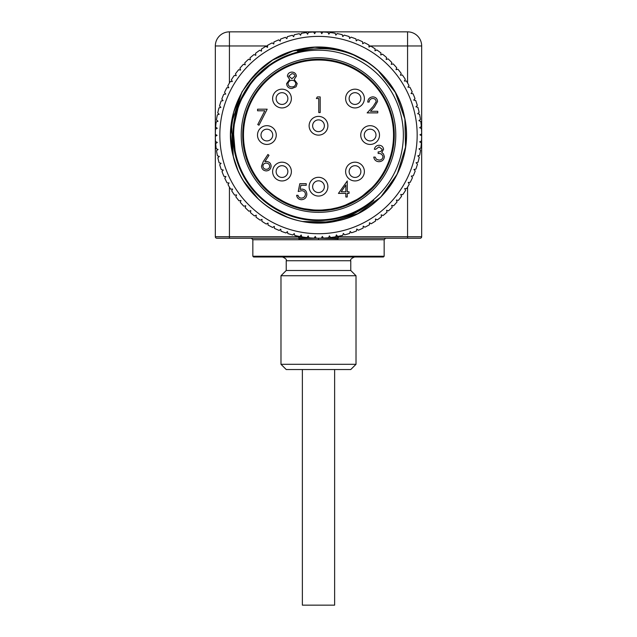 <?xml version="1.0" encoding="UTF-8"?>
<svg xmlns="http://www.w3.org/2000/svg" width="637" height="637" viewBox="0 0 637 637"><rect width="100%" height="100%" fill="white"/><g stroke="black" fill="none" stroke-linecap="round" stroke-linejoin="round"><path stroke-width="0.96" d="M292.574 53.54A85.541 85.541 0 0 0 235.547 155.946L233.158 129.295L239.114 103.202L252.841 80.23L273.002 62.625L292.574 53.54C317.234 45.394 340.986 47.472 363.838 59.79A87.866 87.866 0 0 1 304.98 221.875C270.773 216.97 241.288 190.001 233.293 156.519C220.123 109.699 253.478 57.011 301.405 48.874C346.878 38.65 396.079 71.169 404.487 117.009C415.189 162.26 383.418 211.707 337.809 220.776C293.044 232.043 243.445 201.531 233.293 156.519L230.634 134.455L233.604 112.415L241.996 91.855L255.278 74.035L272.62 60.125L292.877 51.016L314.789 47.273L336.941 49.153M349.578 52.879L368.13 62.553M377.845 70.261L395.322 92.421L404.877 118.976L405.522 147.179L397.201 174.132L380.751 197.072L357.867 213.61L330.929 222.042L302.702 221.493M288.107 217.496L271.808 209.493M258.789 199.516L243.836 181.378M236.231 165.915L233.062 155.587M257.077 197.892L252.483 193.043M237.72 169.633L233.293 156.519L231.422 123.307L242.036 91.776M302.368 369.54L302.368 605.15L334.632 605.15L334.632 369.54M317.027 131.437A5.868 5.868 0 0 1 312.823 124.287A5.868 5.868 0 0 1 319.973 120.075A5.868 5.868 0 0 1 324.177 127.225A5.868 5.868 0 0 1 317.027 131.437A5.868 5.868 0 0 1 312.823 124.287A5.868 5.868 0 0 1 319.973 120.075A5.868 5.868 0 0 1 324.177 127.225A5.868 5.868 0 0 1 317.027 131.437M353.726 104.285A5.868 5.868 0 0 1 349.275 97.278A5.868 5.868 0 0 1 356.282 92.827A5.868 5.868 0 0 1 360.733 99.834A5.868 5.868 0 0 1 353.726 104.285A5.868 5.868 0 0 1 349.275 97.278A5.868 5.868 0 0 1 356.282 92.827A5.868 5.868 0 0 1 360.733 99.834A5.868 5.868 0 0 1 353.726 104.285M365.001 132.201A5.868 5.868 0 0 1 372.987 129.94A5.868 5.868 0 0 1 375.249 137.918A5.868 5.868 0 0 1 367.262 140.18A5.868 5.868 0 0 1 365.001 132.201A5.868 5.868 0 0 1 372.987 129.94A5.868 5.868 0 0 1 375.249 137.918A5.868 5.868 0 0 1 367.262 140.18A5.868 5.868 0 0 1 365.001 132.201M349.705 174.084A5.868 5.868 0 0 1 352.484 166.265A5.868 5.868 0 0 1 360.303 169.044A5.868 5.868 0 0 1 357.524 176.863A5.868 5.868 0 0 1 349.705 174.084A5.868 5.868 0 0 1 352.484 166.265A5.868 5.868 0 0 1 360.303 169.044A5.868 5.868 0 0 1 357.524 176.863A5.868 5.868 0 0 1 349.705 174.084M313.308 189.428A5.868 5.868 0 0 1 315.761 181.497A5.868 5.868 0 0 1 323.692 183.942A5.868 5.868 0 0 1 321.239 191.872A5.868 5.868 0 0 1 313.308 189.428A5.868 5.868 0 0 1 315.761 181.497A5.868 5.868 0 0 1 323.692 183.942A5.868 5.868 0 0 1 321.239 191.872A5.868 5.868 0 0 1 313.308 189.428M276.132 171.449A5.868 5.868 0 0 1 282.111 165.7A5.868 5.868 0 0 1 287.86 171.679A5.868 5.868 0 0 1 281.88 177.428A5.868 5.868 0 0 1 276.132 171.449A5.868 5.868 0 0 1 282.111 165.7A5.868 5.868 0 0 1 287.86 171.679A5.868 5.868 0 0 1 281.88 177.428A5.868 5.868 0 0 1 276.132 171.449M268.575 129.446A5.868 5.868 0 0 1 272.493 136.756A5.868 5.868 0 0 1 265.175 140.673A5.868 5.868 0 0 1 261.258 133.364A5.868 5.868 0 0 1 268.575 129.446A5.868 5.868 0 0 1 272.493 136.756A5.868 5.868 0 0 1 265.175 140.673A5.868 5.868 0 0 1 261.258 133.364A5.868 5.868 0 0 1 268.575 129.446M277.955 94.3A5.868 5.868 0 0 1 286.252 94.515A5.868 5.868 0 0 1 286.037 102.812A5.868 5.868 0 0 1 277.74 102.597A5.868 5.868 0 0 1 277.955 94.3A5.868 5.868 0 0 1 286.252 94.515A5.868 5.868 0 0 1 286.037 102.812A5.868 5.868 0 0 1 277.74 102.597A5.868 5.868 0 0 1 277.955 94.3M264.61 187.27L265.478 188.146M264.944 188.679L264.068 187.788M265.693 188.369L267.014 189.643M267.644 190.232L270.51 192.74M269.714 193.051L270.128 193.393L270.606 192.82M262.078 185.662L262.635 185.16M264.865 187.533L265.629 188.305M265.685 188.361L266.68 189.324M283.449 202.255L283.799 201.587M273.177 195.798L273.631 195.201L273.177 195.798M280.097 200.392L274.555 196.801L274.985 196.188L275.526 196.57M287.828 204.358L288.131 203.673M291.244 205.775L291.515 205.074L294.963 206.308M295.393 206.452L297.025 206.953M296.938 207.71L297.153 206.993L298.538 207.391L298.339 208.116L296.938 207.71M296.555 207.598L294.382 206.906M301.166 208.832L301.341 208.108L302.113 208.283M304.231 208.729L313.619 209.939M318.182 210.847L311.214 210.497L311.286 209.748M307.273 210.011L301.938 209.016M315.856 210.051L319.463 210.091L319.471 210.839M330.101 209.191L322.346 209.995L322.386 210.743L332.148 209.605L332.012 208.864L337.284 207.702M338.016 207.511L340.691 206.738M340.97 206.651L341.687 206.42L341.918 207.136M341.193 207.367L334.194 209.199M345.915 205.711L345.636 205.01L356.776 199.596L357.158 200.249M358.209 198.728L358.607 199.365M362.931 196.451L362.493 195.846L371.889 187.78L372.422 188.313M373.059 186.569L373.601 187.087M291.38 171.56A9.38 9.38 0 0 0 279.571 162.507A9.38 9.38 0 0 0 273.87 176.25A9.38 9.38 0 0 0 291.38 171.56M276.259 135.06A9.38 9.38 0 0 0 266.879 125.68A9.38 9.38 0 0 0 257.499 135.06A9.38 9.38 0 0 0 266.879 144.44A9.38 9.38 0 0 0 276.259 135.06M291.38 98.56A9.38 9.38 0 0 0 278.409 89.889A9.38 9.38 0 0 0 275.367 105.185A9.38 9.38 0 0 0 291.38 98.56M348.367 91.927A9.38 9.38 0 0 0 351.417 107.223A9.38 9.38 0 0 0 364.38 98.56A9.38 9.38 0 0 0 348.367 91.927M370.121 125.68A9.38 9.38 0 0 0 360.741 135.06A9.38 9.38 0 0 0 370.121 144.44A9.38 9.38 0 0 0 379.501 135.06A9.38 9.38 0 0 0 370.121 125.68M361.633 164.927A9.38 9.38 0 0 0 346.878 166.87A9.38 9.38 0 0 0 352.579 180.621A9.38 9.38 0 0 0 361.633 164.927M327.88 186.681A9.38 9.38 0 0 0 313.81 178.559A9.38 9.38 0 0 0 313.81 194.803A9.38 9.38 0 0 0 327.88 186.681M318.5 135.132A9.38 9.38 0 0 1 309.12 125.752A9.38 9.38 0 0 1 318.5 116.38A9.38 9.38 0 0 1 327.88 125.752A9.38 9.38 0 0 1 318.5 135.132M243.469 135.06A75.031 75.031 0 0 0 356.019 200.042A75.031 75.031 0 0 0 356.019 70.078A75.031 75.031 0 0 0 243.469 135.06M267.038 189.667L267.54 190.129M263.447 186.044L266.696 189.34L266.17 189.882L262.898 186.553L263.447 186.044M277.39 197.828L282.318 200.79L281.952 201.451M305.163 208.896L308.109 209.374M312.926 209.884L313.444 209.923M372.772 98.456C370.567 98.639 369.364 99.842 369.149 102.063L367.74 102.063C368.003 98.894 369.699 97.15 372.844 96.856C375.726 97.071 377.295 98.616 377.566 101.498L374.397 107.112L370.487 111.284L377.765 111.284L377.765 112.884L367.143 112.884L373.202 106.419L376.156 101.625C375.918 99.643 374.787 98.592 372.772 98.456M379.023 146.868L375.758 149.273L374.349 149.273C374.938 146.781 376.491 145.451 379.007 145.268C381.659 145.403 383.179 146.757 383.57 149.329L381.746 152.546L383.442 153.875L384.374 156.654C383.992 159.831 382.184 161.511 378.967 161.702C376.037 161.535 374.301 159.998 373.752 157.092L375.153 157.092L376.379 159.25L378.991 160.094C381.268 160.07 382.598 158.971 382.972 156.79C382.391 154.417 380.791 153.31 378.163 153.485L378.163 151.877C380.257 152.004 381.595 151.152 382.168 149.321L379.023 146.868M299.82 183.687L306.23 183.687L306.23 185.295L300.919 185.295L300.075 189.404L301.914 189.101C305.019 189.38 306.652 191.084 306.835 194.213C306.588 197.629 304.773 199.461 301.381 199.723C298.665 199.5 297.073 198.035 296.611 195.312L298.012 195.312C298.458 197.096 299.613 198.027 301.46 198.115C303.897 197.9 305.219 196.578 305.434 194.15C305.211 191.912 303.953 190.766 301.659 190.702L298.22 191.506L299.82 183.687M257.563 110.79L257.563 109.19L267.182 109.19L258.964 125.218L257.754 124.557L264.809 110.79L257.563 110.79M263.256 161.615L267.914 154.48L268.997 155.332L264.865 161.647L266.489 161.495C269.332 161.75 270.876 163.287 271.123 166.13C270.852 169.084 269.22 170.684 266.242 170.915C263.336 170.652 261.759 169.068 261.504 166.153L263.256 161.615M338.438 193.401L347.253 180.98L347.253 191.801L349.06 191.801L349.06 193.401L347.253 193.401L347.253 197.008L345.851 197.008L345.851 193.401L338.438 193.401M296.404 76.145L294.183 79.418L297.2 83.574L296.022 86.807L291.873 88.527C288.712 88.424 286.953 86.815 286.578 83.702L289.668 79.418L287.383 76.106C287.797 73.558 289.325 72.22 291.961 72.092C294.565 72.252 296.046 73.605 296.404 76.145M316.374 98.536L317.298 96.935L320.188 96.935L320.188 112.566L318.779 112.566L318.779 98.536L316.374 98.536M269.937 193.242L270.422 192.669M269.777 193.107L267.293 190.933M274.619 196.849L275.049 196.236M278.265 199.277L278.664 198.648M281.785 201.356L282.151 200.703M296.611 207.614L295.99 207.423M305.123 209.653L304.669 209.573M317.712 210.839L313.531 210.68M313.078 210.648L311.397 210.513M345.31 205.138L345.58 205.839M362.206 196.053L362.644 196.658M294.995 76.098C294.66 74.465 293.617 73.661 291.881 73.693L288.784 76.121L291.945 78.709L294.995 76.098M295.799 83.598C295.433 81.504 294.159 80.413 291.977 80.31C289.684 80.397 288.346 81.544 287.98 83.75C288.346 85.876 289.652 86.935 291.881 86.919C294.151 86.887 295.457 85.78 295.799 83.598M341.193 191.801L345.851 191.801L345.851 185.009L341.193 191.801M269.722 166.217C269.427 164.227 268.249 163.191 266.194 163.104C264.204 163.207 263.113 164.25 262.906 166.217C263.177 168.168 264.307 169.203 266.314 169.315C268.32 169.203 269.459 168.168 269.722 166.217M245.006 153.565A75.787 75.787 0 0 0 371.275 189.452A75.787 75.787 0 0 0 339.218 62.163A75.787 75.787 0 0 0 245.006 153.565M297.328 51L312.528 49.065M245.086 64.743L244.775 62.888A103.17 103.17 0 0 1 248.518 59.257L250.413 59.87L249.991 57.919A103.17 103.17 0 0 1 253.972 54.559L255.819 55.3L255.541 53.333A103.17 103.17 0 0 1 259.745 50.259L261.536 51.127L261.393 49.137A103.17 103.17 0 0 1 265.804 46.366L267.532 47.353L267.524 45.362A103.17 103.17 0 0 1 272.118 42.902L273.775 44.017L273.91 42.026A103.17 103.17 0 0 1 278.664 39.892L280.232 41.118L280.503 39.144A103.17 103.17 0 0 1 285.4 37.344L286.881 38.674L287.287 36.723A103.17 103.17 0 0 1 292.295 35.274L293.681 36.707L294.222 34.788A103.17 103.17 0 0 1 299.318 33.689L300.6 35.21L301.277 33.339A103.17 103.17 0 0 1 306.437 32.598L307.607 34.207L308.419 32.383A103.17 103.17 0 0 1 313.611 32.009L314.67 33.689L315.602 31.93A103.17 103.17 0 0 1 320.817 31.922L321.757 33.673L322.808 31.985A103.17 103.17 0 0 1 328.007 32.328L328.819 34.143L329.982 32.535A103.17 103.17 0 0 1 335.15 33.243L335.834 35.115L337.108 33.586A103.17 103.17 0 0 1 342.212 34.653L342.762 36.564L344.139 35.131A103.17 103.17 0 0 1 349.156 36.548L349.57 38.499L351.051 37.161A103.17 103.17 0 0 1 355.956 38.929L356.234 40.903L357.803 39.669A103.17 103.17 0 0 1 362.564 41.779L362.708 43.762L364.356 42.647A103.17 103.17 0 0 1 368.966 45.076L368.974 47.066L370.694 46.071A103.17 103.17 0 0 1 375.121 48.818L374.986 50.801L376.77 49.925A103.17 103.17 0 0 1 380.998 52.975L380.727 54.949L382.566 54.201A103.17 103.17 0 0 1 386.571 57.537L386.165 59.48L388.052 58.867A103.17 103.17 0 0 1 391.811 62.474L391.269 64.385L393.196 63.899A103.17 103.17 0 0 1 396.7 67.761L396.023 69.632L397.982 69.282A103.17 103.17 0 0 1 401.199 73.382L400.394 75.206L402.377 74.991A103.17 103.17 0 0 1 405.299 79.306L404.376 81.058L406.366 80.987A103.17 103.17 0 0 1 408.978 85.493L407.927 87.181L409.917 87.245A103.17 103.17 0 0 1 412.219 91.927L411.056 93.535L413.031 93.743A103.17 103.17 0 0 1 414.998 98.568L413.724 100.097L415.682 100.439A103.17 103.17 0 0 1 417.307 105.392L415.929 106.825L417.864 107.303A103.17 103.17 0 0 1 419.138 112.351L417.665 113.689L419.56 114.302A103.17 103.17 0 0 1 420.476 119.43L418.915 120.656L420.762 121.396A103.17 103.17 0 0 1 421.32 126.58L419.672 127.695L421.463 128.563A103.17 103.17 0 0 1 421.662 133.77L420.125 134.877M245.333 64.799L243.398 64.321A103.17 103.17 0 0 0 239.926 68.207L240.611 70.078L238.652 69.736A103.17 103.17 0 0 0 235.451 73.852L236.263 75.668L234.289 75.461A103.17 103.17 0 0 0 231.382 79.792L232.322 81.552L230.331 81.48A103.17 103.17 0 0 0 227.743 86.003L228.802 87.691L226.812 87.763A103.17 103.17 0 0 0 224.542 92.453L225.713 94.061L223.738 94.276A103.17 103.17 0 0 0 221.795 99.117L223.077 100.638L221.119 100.988A103.17 103.17 0 0 0 219.526 105.949L220.912 107.374L218.985 107.86A103.17 103.17 0 0 0 217.735 112.924L219.216 114.254L217.328 114.867A103.17 103.17 0 0 0 216.437 120.003L218.005 121.229L216.166 121.978A103.17 103.17 0 0 0 215.632 127.161L217.289 128.268L215.505 129.144A103.17 103.17 0 0 0 215.338 134.359L217.058 135.347L215.338 136.35A103.17 103.17 0 0 0 215.537 141.557L217.328 142.425L215.68 143.54A103.17 103.17 0 0 0 216.238 148.724L218.085 149.464L216.524 150.69A103.17 103.17 0 0 0 217.44 155.818L219.335 156.431L217.862 157.769A103.17 103.17 0 0 0 219.136 162.817L221.071 163.295L219.693 164.728A103.17 103.17 0 0 0 221.318 169.681L223.276 170.023L222.002 171.552A103.17 103.17 0 0 0 223.969 176.377L225.944 176.584L224.781 178.193A103.17 103.17 0 0 0 227.083 182.875L229.073 182.938L228.022 184.626A103.17 103.17 0 0 0 230.634 189.133L232.624 189.062L231.701 190.813A103.17 103.17 0 0 0 234.623 195.129L236.606 194.914L235.801 196.737A103.17 103.17 0 0 0 239.018 200.83L240.977 200.48L240.3 202.351A103.17 103.17 0 0 0 243.804 206.221L245.731 205.735L245.189 207.646A103.17 103.17 0 0 0 248.948 211.253L250.835 210.632L250.429 212.583A103.17 103.17 0 0 0 254.434 215.919L256.273 215.171L256.002 217.145A103.17 103.17 0 0 0 260.23 220.195L262.014 219.319L261.879 221.302A103.17 103.17 0 0 0 266.306 224.049L268.026 223.054L268.034 225.044A103.17 103.17 0 0 0 272.644 227.473L274.292 226.358L274.436 228.341A103.17 103.17 0 0 0 279.197 230.451L280.766 229.216L281.044 231.191A103.17 103.17 0 0 0 285.949 232.959L287.43 231.621L287.844 233.572A103.17 103.17 0 0 0 292.861 234.989L294.238 233.556L294.788 235.467A103.17 103.17 0 0 0 299.892 236.534L301.166 235.005L301.85 236.876A103.17 103.17 0 0 0 307.018 237.585L308.181 235.977L308.993 237.792A103.17 103.17 0 0 0 314.192 238.134L315.243 236.446L316.183 238.198A103.17 103.17 0 0 0 321.398 238.19L322.33 236.431L323.389 238.111A103.17 103.17 0 0 0 328.581 237.736L329.393 235.913L330.563 237.521A103.17 103.17 0 0 0 335.723 236.781L336.4 234.91L337.682 236.431A103.17 103.17 0 0 0 342.778 235.332L343.319 233.413L344.705 234.846A103.17 103.17 0 0 0 349.713 233.397L350.119 231.446L351.6 232.776A103.17 103.17 0 0 0 356.497 230.976L356.768 229.002L358.336 230.228A103.17 103.17 0 0 0 363.09 228.094L363.225 226.103L364.882 227.218A103.17 103.17 0 0 0 369.476 224.757L369.468 222.767L371.196 223.754A103.17 103.17 0 0 0 375.607 220.983L375.464 218.993L377.255 219.861A103.17 103.17 0 0 0 381.459 216.787L381.181 214.82L383.028 215.561A103.17 103.17 0 0 0 387.009 212.201L386.587 210.25L388.482 210.863A103.17 103.17 0 0 0 392.225 207.232L391.667 205.321L393.602 205.799A103.17 103.17 0 0 0 397.074 201.913L396.389 200.042L398.348 200.384A103.17 103.17 0 0 0 401.549 196.268L400.737 194.452L402.711 194.651A103.17 103.17 0 0 0 405.618 190.328L404.678 188.568L406.669 188.632A103.17 103.17 0 0 0 409.257 184.117L408.198 182.429L410.188 182.357A103.17 103.17 0 0 0 412.457 177.667L411.287 176.059L413.262 175.844A103.17 103.17 0 0 0 415.205 171.003L413.923 169.482L415.881 169.131A103.17 103.17 0 0 0 417.474 164.171L416.088 162.746L418.015 162.26A103.17 103.17 0 0 0 419.265 157.196L417.784 155.866L419.672 155.253A103.17 103.17 0 0 0 420.563 150.117L418.995 148.891L420.834 148.142A103.17 103.17 0 0 0 421.368 142.959L419.711 141.852L421.495 140.976A103.17 103.17 0 0 0 421.662 135.761L419.942 134.773M219.216 114.254L217.735 112.924M236.208 155.786A84.864 84.864 0 0 0 377.598 195.965A84.864 84.864 0 0 0 341.703 53.428A84.864 84.864 0 0 0 236.208 155.786M235.547 155.946A85.541 85.541 0 0 0 373.76 200.352C353.877 217.512 330.953 224.686 304.98 221.875M247.14 83.797L263.192 66.789M318.5 256.99L253.598 256.99L252.841 256.241L384.159 256.241L383.402 256.99L318.5 256.99M280.981 275.749L286.236 270.494L350.764 270.494L356.019 275.749L280.981 275.749L280.981 364.292L356.019 364.292L350.764 369.54L286.236 369.54L280.981 364.292M301.803 236.733L298.649 236.733L299.087 239.735L337.913 239.735L337.976 238.668L318.811 238.23M318.189 238.23L299.024 238.668L298.649 238.23L216.827 238.23A1.497 1.497 0 0 1 215.33 236.733L215.33 45.96A14.11 14.11 0 0 1 229.431 31.85L407.569 31.85A14.11 14.11 0 0 1 421.67 45.96L421.67 236.733A1.497 1.497 0 0 1 420.173 238.23L338.351 238.23L338.351 236.733L335.739 236.733M329.99 236.733L329.026 236.733M308.523 236.733L307.631 236.733M292.24 238.23L251.344 238.23L252.841 239.735L252.841 256.241M338.287 237.792L324.177 238.071M323.373 238.095L321.422 238.142M298.713 237.792L312.823 238.071M314.216 238.111L316.167 238.158M318.5 239.735L318.5 238.238M338.343 238.23L337.976 238.668M324.026 209.892L324.997 209.812M332.076 209.621L330.961 209.812M329.847 209.987L326.327 210.441M332.092 208.848L332.538 208.769M335.994 208.028L336.535 207.893M340.285 207.646L339.887 207.766M339.656 207.829L336.758 208.61M294.851 207.057L294.095 206.81M291.515 205.074L292.335 205.385M295.313 207.208L294.413 206.914M293.426 206.579L290.448 205.464M243.557 153.931A77.284 77.284 0 0 1 339.632 60.722A77.284 77.284 0 0 1 372.319 190.527A77.284 77.284 0 0 1 243.557 153.931M342.595 230.737A98.663 98.663 0 0 1 223.595 108.083A98.663 98.663 0 0 1 389.311 66.352A98.663 98.663 0 0 1 342.595 230.737M350.764 270.494L350.764 260.74L286.236 260.74C286.881 259.617 285.631 258.367 282.486 256.99M299.087 239.735L252.841 239.735M384.159 256.241L384.159 239.735L337.913 239.735M338.351 236.733L407.569 236.733L407.569 187.127M407.569 82.993L407.569 45.96L368.966 45.96M267.532 45.96L229.431 45.96L229.431 82.993M229.431 187.127L229.431 236.733L298.649 236.733M407.569 31.85A14.11 14.11 0 0 1 421.67 45.96L407.569 45.96L407.569 31.85M215.33 45.96A14.11 14.11 0 0 1 229.431 31.85L229.431 45.96L215.33 45.96M216.827 238.23A1.497 1.497 0 0 1 215.33 236.733L229.431 236.733L229.431 238.23M407.569 238.23L407.569 236.733L421.67 236.733A1.497 1.497 0 0 1 420.173 238.23M350.764 260.74C350.119 259.617 351.369 258.367 354.514 256.99M286.236 270.494L286.236 260.74M356.019 275.749L356.019 364.292M384.159 239.735L385.656 238.23"/></g></svg>
